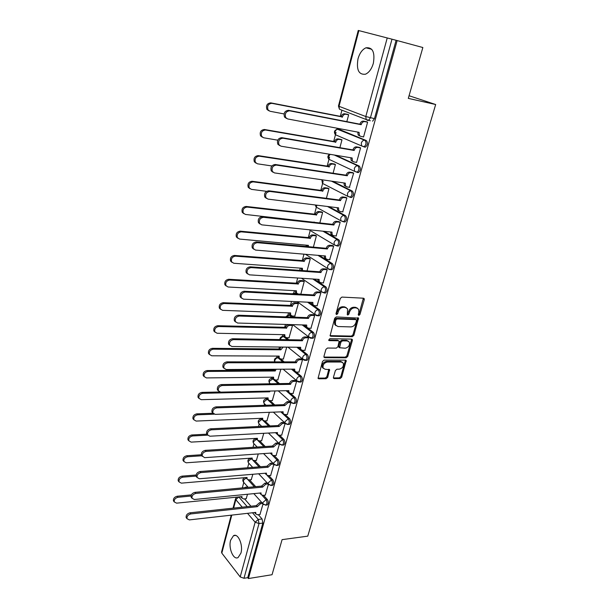 <?xml version="1.0" encoding="UTF-8"?>
<svg xmlns="http://www.w3.org/2000/svg" width="609" height="609" viewBox="0 0 609 609"><rect width="100%" height="100%" fill="white"/><g stroke="black" fill="none" stroke-linecap="round" stroke-linejoin="round"><path stroke-width="0.91" d="M358.838 315.462L359.942 314.518L364.266 299.674L364.19 298.623L363.497 298.204L341.908 297.078L340.279 298.448L336.008 313.589L336.587 314.609L337.713 313.65L338.269 311.709C339.282 308.961 341.002 307.507 343.438 307.339L345.25 307.416L347.579 308.832L347.305 314.731L347.808 315.036L348.927 314.092L349.482 312.158C350.495 309.441 352.2 308.002 354.59 307.827L356.372 307.91L358.625 309.265L358.853 312.539L358.298 314.457L358.838 315.462M358.252 314.815L359.059 313.924L363.367 298.197M335.97 313.97L337.401 311.1L338.269 311.709M347.206 314.396L348.607 311.564L349.482 312.158M240.936 553.101C243.394 545.047 237.99 532.685 233.475 535.722L230.628 540.213C228.238 548.146 233.513 560.539 238.134 557.509L240.936 553.101M373.332 63.382C375.129 52.29 372.67 47.099 365.956 47.806C362.317 49.451 359.668 53.105 358.008 58.776C356.235 69.784 358.724 74.93 365.476 74.207C369.031 72.6 371.642 68.992 373.332 63.382M272.87 378.349L272.185 378.417M278.61 357.536L277.742 357.628M284.563 336.45L283.391 336.503M290.546 315.104L289.13 315.028M297.466 294.063L294.977 293.195M364.441 147.104L365.499 147.096C367.806 144.873 368.057 142.681 366.253 140.519L339.35 129.42M333.443 377.291L333.488 378.181L334.234 378.608L340.142 378.532L341.687 377.192L346.216 360.558L345.486 360.14L324.11 360.102L322.511 361.464L318.043 378.356L318.827 378.806L326.127 378.714L327.703 377.359L329.591 369.686L325.214 369.267L323.158 368.064C322.58 364.905 323.958 362.888 327.269 362.012L341.344 362.012L343.301 363.147C343.895 366.268 342.547 368.285 339.266 369.183L336.944 369.199L335.384 370.546L333.443 377.291M397.152 40.567L422.852 47.525L408.304 98.384L435.671 104.52L307.758 536.148L282.081 539.643L272.048 574.721L248.426 578.55L397.152 40.567L391.99 39.189L370.409 117.819L368.521 120.399L367.509 120.43L366.169 119.524L370.333 120.757M352.299 336.701L353.875 335.361L358.534 318.119L336.297 316.924L334.684 318.286L330.078 335.803L330.839 336.259L352.299 336.701L351.439 336.084L353.007 334.744L357.734 317.7M352.383 340.477L347.731 356.448L346.171 357.787L324.78 357.711L324.011 357.255L323.958 356.334L325.914 349.391L327.513 348.028L336.29 348.127L337.881 346.772L339.137 341.223L338.391 340.781L329.241 340.629L328.708 340.309L329.789 338.688L351.606 339.091L352.322 339.51L352.383 340.477L351.522 339.852L346.879 355.808L347.731 356.448M244.536 498.893L250.938 506.231M258.315 514.674L262.068 518.982L258.277 519.431L259.015 523.55L243.988 578.284L240.205 576.936L221.821 553.117L221.547 552.066M341.931 110.176L340.241 116.578M337.173 128.225L336.884 129.314M336.069 132.412L333.625 141.684M329.553 157.114L327.117 166.348M323.151 181.383L320.73 190.587M316.863 205.233L314.45 214.391M310.362 229.89L308.276 237.792M306.335 245.176L305.992 246.462M303.96 254.166L302.216 260.797M300.283 268.12L299.689 270.366M297.672 278.001L296.248 283.406M294.337 290.668L293.675 293.18M291.498 301.425L290.386 305.634M288.491 312.843L287.912 315.036M285.431 324.43L284.624 327.497M282.736 334.646L282.241 336.526M279.47 347.039L278.952 348.995M277.087 356.09L276.669 357.658M273.608 369.26L273.38 370.143M271.523 377.177L271.188 378.455M266.049 397.928L265.79 398.918M264.473 403.919L264.108 405.312M260.667 418.345L260.485 419.045M259.168 424.024L258.521 426.483M255.369 438.434L255.255 438.861M253.953 443.809L253.032 447.295M248.815 463.289L247.635 467.773M243.76 482.465L242.321 487.916M248.426 578.55L247.741 577.682L243.988 578.284M358.884 30.61L339.023 106.316L338.452 106.019L358.252 30.45L391.99 39.189M363.078 136.812L363.55 137.01L367.63 122.112L366.146 121.648M356.196 162.283L356.577 162.458L360.589 147.835L359.127 147.325M339.891 147.675L341.984 139.826L340.606 139.339M349.406 187.29L353.669 173.093L352.23 172.537M333.085 173.222L335.422 164.46L334.059 163.935M342.722 211.841L346.871 197.887L345.463 197.293M326.394 198.306L328.967 188.668L327.634 188.105M336.153 235.957L340.195 222.247L338.817 221.615M319.832 222.94L322.625 212.457L321.316 211.856M329.682 259.647L333.641 246.181L332.286 245.503M313.384 247.132L316.398 235.828L315.112 235.196M323.326 282.919L327.2 269.688L325.868 268.972M307.05 270.891L310.27 258.81L309.007 258.132M317.076 305.794L320.874 292.784L319.565 292.038M300.831 294.238L304.249 281.396L303.008 280.688M310.933 328.274L314.655 315.485L313.361 314.708M294.786 316.124L298.334 303.609L297.108 302.871M304.888 350.373L308.542 337.805L307.271 336.99M289.031 337.751L292.51 325.45L291.414 324.605M298.943 372.091L302.528 359.744L301.28 358.891M283.368 359.036L286.732 347.13M293.104 393.452L296.621 381.31L295.395 380.427M277.795 379.963L280.848 369.221M287.357 414.463L290.813 402.519L289.602 401.613M272.314 400.555L275.055 390.948M281.701 435.123L285.096 423.377L283.908 422.44M266.925 420.819L269.361 412.301M261.619 440.756L263.766 433.304M276.136 455.448L279.462 443.931M256.389 460.389L258.262 453.956M270.662 475.446L273.89 464.279M251.243 479.702L252.849 474.274M265.28 495.125L268.409 484.292M249.515 479.854L255.681 486.66M263.522 495.3L267.412 499.586L266.057 499.723C267.275 501.854 267.252 503.651 265.988 505.097L265.28 505.158M254.554 460.518L260.446 466.76M268.805 475.606L272.832 479.877L271.477 479.999C272.725 482.13 272.695 483.934 271.386 485.426L270.64 485.472M259.67 440.878L265.227 446.519M274.164 455.593L278.351 459.841L276.988 459.94C278.26 462.079 278.222 463.906 276.874 465.428L276.075 465.466M264.854 420.91L270.008 425.919M279.6 435.245L283.954 439.477L282.591 439.561C283.893 441.692 283.847 443.542 282.447 445.103L281.602 445.133M270.099 400.623L274.773 404.962M285.111 414.554L289.656 418.771L288.285 418.832C289.618 420.971 289.557 422.836 288.11 424.435L287.212 424.458M275.42 379.993L279.516 383.617M290.691 393.513L295.449 397.723L294.071 397.761C295.441 399.9 295.373 401.788 293.865 403.432L292.921 403.432M280.802 359.028L284.197 361.875M292.838 369.161L293.546 369.754M296.347 372.114L301.341 376.316L299.963 376.332C301.364 378.478 301.28 380.389 299.719 382.064L298.722 382.056M286.23 337.683L288.78 339.723M298.212 347.259L299.582 348.356M302.049 350.32L307.332 354.545L305.946 354.537C307.385 356.684 307.294 358.617 305.672 360.338L304.614 360.307M285.72 316.863L288.186 314.998L290.866 315.34M291.589 315.881L293.226 317.129M303.587 324.962L306.966 327.513M307.69 328.061L313.429 332.4L312.036 332.369C313.513 334.516 313.407 336.472 311.717 338.246L310.613 338.193M308.938 302.239L319.634 309.874L318.233 309.814C319.74 311.96 319.626 313.947 317.875 315.767L316.71 315.69M314.214 279.082L325.944 286.953L324.544 286.869C326.089 289.016 325.952 291.026 324.133 292.891L321.331 291.802L321.171 289.686C321.818 287.89 322.945 286.953 324.544 286.869L312.828 278.998M319.375 255.46L332.369 263.621C333.953 265.768 333.801 267.808 331.905 269.726L330.702 269.635M324.315 231.336L338.901 239.877C340.53 242.032 340.362 244.095 338.391 246.066L337.12 245.952M328.898 206.664L345.554 215.708C347.221 217.862 347.039 219.956 344.991 221.988L343.636 221.836M332.857 181.345L352.329 191.097L350.906 190.899C352.619 193.061 352.405 195.184 350.282 197.286L347.709 196.304L347.442 193.731C348.127 191.82 349.284 190.876 350.906 190.899L331.456 181.147M335.704 155.257L359.226 166.044L357.803 165.808C359.554 167.97 359.325 170.132 357.11 172.294L354.605 171.35L354.309 168.647C355.001 166.699 356.166 165.755 357.803 165.808L334.295 155.021M435.671 104.52L409.058 95.735M346.826 121.648L348.668 114.743L347.267 114.302M259.982 514.483L263.012 503.986M246.181 498.725L247.52 494.257M266.673 505.028L267.336 504.952C268.599 503.506 268.622 501.717 267.412 499.586M272.033 485.365L272.741 485.297C274.05 483.812 274.08 482.001 272.832 479.877M277.483 465.375L278.229 465.322C279.584 463.799 279.622 461.972 278.351 459.841M283.018 445.065L283.809 445.012C285.21 443.459 285.263 441.609 283.954 439.477M288.636 424.412L289.481 424.374C290.935 422.775 290.988 420.91 289.656 418.771M294.353 403.409L295.243 403.386C296.75 401.75 296.819 399.862 295.449 397.723M300.161 382.056L301.097 382.049C302.665 380.366 302.742 378.455 301.341 376.316M306.061 360.345L307.058 360.345C308.679 358.617 308.771 356.691 307.332 354.545M312.067 338.254L313.11 338.269C314.8 336.503 314.906 334.547 313.429 332.4M318.172 315.774L319.268 315.82C321.019 314 321.141 312.021 319.634 309.874M324.384 292.906L325.533 292.975C327.353 291.102 327.49 289.1 325.944 286.953M350.578 197.453L351.705 197.476C353.837 195.382 354.042 193.251 352.329 191.097M357.445 172.507L358.541 172.514C360.756 170.353 360.985 168.198 359.226 166.044M247.741 577.682L262.814 523.085L262.068 518.982M396.094 40.301L374.466 118.633L372.579 121.206M357.323 308.108L355.489 307.317L356.372 307.91M348.607 311.564C349.619 308.847 351.324 307.408 353.707 307.233L355.489 307.317M346.262 307.636L344.374 306.822L345.25 307.416M337.401 311.1C338.414 308.367 340.134 306.913 342.562 306.738L344.374 306.822M330.839 336.259L330.009 335.643L351.439 336.084M356.509 320.593L355.968 319.596L337.082 318.941L335.947 319.9L335.376 321.94L335.582 325.099L337.98 326.538L350.875 326.911C353.243 326.706 354.925 325.275 355.93 322.603L356.509 320.593M356.044 319.603L355.093 318.994L355.968 319.596M335.993 325.67L334.729 324.483L334.516 321.324L335.087 319.283L336.214 318.332L355.093 318.994M324.78 357.711L323.95 357.057L345.326 357.14L346.879 355.808M338.566 340.804L337.538 340.157L328.624 339.997M345.273 348.226C348.607 347.336 349.954 345.28 349.315 342.075L347.381 340.941L342.441 340.857L340.857 342.205L339.601 347.739L345.273 348.226M348.219 341.101L346.521 340.309L347.381 340.941M339.304 347.518L338.695 346.156L340.005 341.573L341.588 340.225L346.521 340.309M351.522 339.852L351.545 339.091M342.258 362.188L340.5 361.365L341.344 362.012M323.364 368.399L322.328 367.402C321.75 364.251 323.12 362.233 326.439 361.358L340.5 361.365M318.827 378.806L318.005 378.136L325.305 378.044L326.873 376.689L328.837 369.244M334.234 378.608L333.405 377.938L339.312 377.862L340.857 376.529L345.455 360.14M348.652 114.804L345.851 114.248C344.23 114.134 343.08 115.04 342.403 116.981L271.85 103.332C268.188 103.827 266.917 106.012 268.029 109.886L269.962 111.249L284.045 113.936M268.843 110.762L266.917 109.407C265.798 105.54 267.077 103.355 270.731 102.86L341.215 116.517C341.893 114.576 343.042 113.662 344.656 113.784L345.851 114.248M347.83 114.416L344.656 113.784M341.154 116.761L342.342 117.225M367.615 122.181L364.776 121.617C363.131 121.511 361.959 122.447 361.244 124.442L359.988 123.947C360.695 121.952 361.868 121.016 363.512 121.122L366.732 121.762M359.493 135.868L358.138 134.954L357.78 132.092M286.481 118.428L284.517 117.042C283.421 113.084 284.738 110.838 288.468 110.313L359.919 124.19M361.175 124.693L289.656 110.808C285.925 111.34 284.609 113.586 285.705 117.56L287.661 118.945L359.097 132.343L359.386 135.472L360.741 136.386L363.581 136.903M341.969 139.88L339.175 139.385C337.569 139.294 336.427 140.207 335.757 142.118L265.494 130.006C261.916 130.516 260.637 132.64 261.657 136.378L263.644 137.771L277.742 140.169M262.372 137.208L260.561 135.853C259.541 132.115 260.819 129.991 264.397 129.489L334.592 141.608C335.254 139.705 336.396 138.791 338.01 138.875L339.175 139.385M341.055 139.423L338.01 138.875M334.524 141.844L335.696 142.361M335.407 164.514L332.621 164.072C331.022 164.019 329.888 164.925 329.225 166.805L259.259 156.178C255.757 156.703 254.471 158.774 255.407 162.39L257.44 163.806L271.865 165.96M256.039 163.159L254.334 161.819C253.397 158.203 254.684 156.14 258.186 155.615L328.084 166.257C328.738 164.384 329.872 163.471 331.471 163.524L332.621 164.072M334.44 163.996L331.471 163.524M328.023 166.493L329.164 167.041M360.574 147.896L357.742 147.401C356.105 147.317 354.933 148.261 354.24 150.217L353.007 149.677C353.7 147.721 354.864 146.784 356.501 146.86L359.584 147.401M352.558 161.339L351.157 160.403L350.814 157.754M279.668 145.597L277.811 144.211C276.806 140.382 278.13 138.205 281.769 137.664L352.938 149.921M354.172 150.461L282.934 138.213C279.287 138.753 277.963 140.938 278.968 144.775L280.977 146.19L352.131 157.975L352.375 160.959L353.783 161.895L356.608 162.352M353.654 173.139L350.83 172.705C349.201 172.659 348.043 173.603 347.358 175.529L346.148 174.943C346.833 173.025 347.99 172.088 349.619 172.134L352.619 172.591M345.745 186.346L344.298 185.395L343.978 182.951M272.984 172.24L271.233 170.863C270.312 167.171 271.637 165.039 275.207 164.491L346.079 175.186M347.29 175.765L276.349 165.085C272.779 165.64 271.447 167.772 272.368 171.472L274.431 172.91L345.288 183.142L345.501 185.989L346.947 186.94L349.764 187.344M328.951 188.714L326.188 188.333C324.582 188.303 323.463 189.216 322.808 191.066L253.138 181.87C249.705 182.403 248.419 184.42 249.271 187.922L251.357 189.353L266.559 191.325M249.827 188.63L248.228 187.306C247.368 183.811 248.655 181.794 252.08 181.269L321.689 190.472C322.336 188.63 323.463 187.717 325.054 187.747L326.188 188.333M327.962 188.151L325.054 187.747M321.628 190.708L322.747 191.295M322.618 212.495L319.854 212.168C318.263 212.168 317.144 213.074 316.505 214.893L247.132 207.09C243.767 207.639 242.481 209.603 243.257 212.99L245.381 214.437L314.533 222.354M243.737 213.637L242.237 212.335C241.446 208.956 242.74 206.991 246.097 206.443L315.401 214.269C316.041 212.457 317.16 211.544 318.751 211.544L319.854 212.168M321.613 211.886L318.751 211.544M315.34 214.497L316.444 215.122M316.391 235.866L313.635 235.592C312.052 235.614 310.94 236.528 310.308 238.317L241.233 231.846C237.936 232.41 236.642 234.336 237.358 237.617L239.512 239.063L308.443 245.366L308.276 246.668M307.301 246.584L307.24 245.26M237.761 238.195L236.353 236.924C235.637 233.643 236.924 231.724 240.212 231.161L309.227 237.655C309.859 235.873 310.971 234.96 312.554 234.937L313.635 235.592M315.378 235.219L312.554 234.937M309.166 237.883L310.255 238.538M346.864 197.933L344.047 197.56C342.425 197.544 341.276 198.488 340.598 200.376L339.411 199.76C340.088 197.864 341.238 196.928 342.859 196.943L345.798 197.339M338.985 210.897L337.569 209.938L337.264 207.699M266.43 198.374L264.786 197.019C263.948 193.441 265.273 191.371 268.767 190.807L339.35 199.996M340.53 200.62L269.886 191.447C266.384 192.01 265.06 194.088 265.897 197.666L267.998 199.12L338.566 207.859L338.749 210.577L340.233 211.544L343.042 211.879M340.187 222.285L337.386 221.973C335.772 221.988 334.63 222.924 333.96 224.79L332.796 224.127C333.466 222.27 334.607 221.333 336.221 221.318L339.114 221.646M332.316 235.005L330.969 234.054L330.672 231.999M260.005 224.013L258.467 222.688C257.698 219.225 259.023 217.207 262.449 216.621L332.735 224.363M333.899 225.018L263.545 217.306C260.112 217.893 258.787 219.918 259.556 223.381L261.695 224.843L331.966 232.136L332.126 234.724L333.641 235.706L336.434 235.987M333.633 246.211L330.839 245.952C329.233 245.99 328.099 246.927 327.444 248.761L326.302 248.069C326.957 246.234 328.091 245.298 329.697 245.26L332.56 245.526M325.769 258.696L324.483 257.744L324.201 255.871M253.717 249.18L252.263 247.878C251.563 244.536 252.887 242.557 256.244 241.963L326.234 248.297M327.376 248.99L257.318 242.686C253.961 243.288 252.628 245.26 253.329 248.617L255.506 250.078L325.48 255.978L325.617 258.452L327.162 259.442L329.949 259.67M310.263 258.84L307.522 258.612C305.946 258.665 304.843 259.579 304.218 261.337L235.439 256.161C232.204 256.739 230.91 258.619 231.572 261.794L233.749 263.248L302.391 268.272L302.513 270.571M302.056 270.541L301.196 268.181M231.907 262.312L230.583 261.063C229.92 257.889 231.207 256.016 234.442 255.437L303.16 260.644C303.784 258.886 304.881 257.98 306.456 257.927L307.522 258.612M309.25 258.155L306.456 257.927M303.099 260.865L304.165 261.558M327.193 269.711L324.414 269.505C322.808 269.574 321.689 270.51 321.034 272.314L319.915 271.584C320.562 269.779 321.689 268.851 323.288 268.782L326.119 268.988M319.344 281.967L318.111 281.031L317.845 279.325M247.543 273.89L246.181 272.611C245.541 269.376 246.866 267.442 250.162 266.833L319.854 271.804M320.973 272.543L251.213 267.595C247.916 268.211 246.584 270.145 247.231 273.388L249.431 274.849L319.108 279.402L319.223 281.769L320.798 282.766L323.569 282.934M304.249 281.419L301.516 281.251C299.948 281.328 298.852 282.233 298.235 283.969L229.745 280.041C226.571 280.635 225.284 282.469 225.886 285.552L228.086 286.999L296.431 290.782L296.545 293.005L298.136 293.995L300.861 294.132M296.659 293.18L295.51 292.267L295.251 290.721M226.16 286.002L224.919 284.791C224.318 281.708 225.596 279.874 228.771 279.28L297.192 283.246C297.809 281.51 298.897 280.604 300.465 280.528L301.516 281.251M303.236 280.703L300.465 280.528M297.139 283.459L298.182 284.182M320.867 292.807L318.096 292.655C316.505 292.746 315.386 293.683 314.739 295.456L313.643 294.695C314.282 292.921 315.401 291.985 316.992 291.894L319.801 292.054M313.034 304.843L311.854 303.914L311.595 302.368M241.499 298.144L240.212 296.903C239.626 293.759 240.951 291.871 244.186 291.239L313.582 294.916M325.32 293.051L324.589 293.013M314.686 295.677L245.214 292.046C241.979 292.678 240.654 294.566 241.24 297.71L243.471 299.171L312.851 302.429L312.942 304.69L314.541 305.68L317.304 305.802M298.326 303.625L295.609 303.503C294.04 303.602 292.959 304.508 292.35 306.22L224.158 303.495C221.037 304.104 219.75 305.901 220.306 308.892L222.529 310.331L290.577 312.919L290.676 315.043L292.282 316.033L294.992 316.132M290.752 315.18L289.656 314.274L289.412 312.874M220.527 309.281L219.354 308.093C218.798 305.109 220.085 303.312 223.198 302.703L291.323 305.459C291.932 303.754 293.013 302.856 294.581 302.749L295.609 303.503M297.329 302.879L294.581 302.749M291.269 305.672L292.297 306.434M314.647 315.5L311.892 315.401C310.301 315.523 309.189 316.452 308.557 318.202L307.476 317.403C308.108 315.66 309.22 314.724 310.803 314.609L313.589 314.716M306.829 327.322L305.703 326.409L305.459 325.016M235.569 321.963L234.358 320.753C233.826 317.708 235.143 315.858 238.317 315.211L307.423 317.624M308.497 318.416L239.329 316.048C236.147 316.703 234.83 318.553 235.363 321.598L237.617 323.044L306.692 325.046L306.776 327.216L308.398 328.205L311.146 328.281M292.51 325.465L289.8 325.389C288.24 325.511 287.159 326.416 286.565 328.099L218.669 326.538C215.601 327.162 214.322 328.929 214.825 331.836L217.07 333.26L284.822 334.691L284.898 336.724L286.527 337.706L289.229 337.759M284.951 336.815L283.901 335.924L283.665 334.668M214.992 332.149L213.888 330.999C213.386 328.099 214.665 326.333 217.725 325.716L285.56 327.315C286.154 325.632 287.235 324.726 288.788 324.605L289.8 325.389M291.513 324.681L288.788 324.605M285.499 327.52L286.504 328.304M308.535 337.812L305.787 337.759C304.203 337.904 303.099 338.832 302.483 340.56L301.417 339.731C302.041 338.01 303.145 337.082 304.721 336.937L307.484 336.99M300.747 349.421L299.658 348.523L299.43 347.275M229.753 345.356L228.611 344.176C228.116 341.223 229.433 339.411 232.554 338.749L301.364 339.936M302.422 340.774L233.552 339.624C230.423 340.286 229.106 342.098 229.593 345.059L231.862 346.491L300.648 347.29L300.709 349.36L302.353 350.342L305.094 350.373M283.132 347.084L280.818 349.825L213.272 349.185C210.257 349.825 208.978 351.553 209.435 354.377L211.696 355.785L279.158 356.098L279.219 358.046L280.871 359.028L283.558 359.036M279.249 358.1L278.237 357.224L278.024 356.09M209.565 354.628L208.522 353.509C208.065 350.693 209.336 348.965 212.351 348.325L279.828 349.003L280.916 347.061M279.828 349.003L280.818 349.825M302.528 359.744L299.788 359.736C298.212 359.904 297.116 360.84 296.507 362.53L295.464 361.67C296.073 359.98 297.169 359.051 298.745 358.884L301.485 358.891M296.446 362.743L227.873 362.774C224.797 363.459 223.488 365.233 223.929 368.102L226.213 369.518L294.703 369.145L294.748 371.132L293.721 370.264L293.508 369.153M224.043 368.338L222.963 367.189C222.521 364.319 223.83 362.545 226.898 361.868L295.403 361.883M293.721 370.264L296.416 372.114L299.148 372.091M276.121 369.252L275.222 370.98L207.973 371.437C205.005 372.091 203.726 373.789 204.144 376.529L206.428 377.923L273.586 377.154L273.639 379.026L275.298 380.001L277.986 379.963M272.672 378.174L273.639 379.026L272.474 377.169M204.243 376.727L203.246 375.631C202.827 372.898 204.099 371.201 207.068 370.546L274.248 370.135L274.56 369.26M274.248 370.135L275.222 370.98M296.621 381.31L293.888 381.348C292.32 381.538 291.231 382.467 290.63 384.134L289.61 383.251C290.211 381.584 291.3 380.655 292.868 380.465L295.593 380.427M290.569 384.34L222.293 385.512C219.27 386.213 217.961 387.956 218.365 390.75L220.671 392.143L288.856 390.643L288.894 392.546L287.684 390.666M218.448 390.917L217.421 389.798C217.017 387.012 218.319 385.269 221.341 384.576L289.549 383.457M287.882 391.648L290.569 393.513L293.294 393.452M269.962 391.062L269.711 391.8L202.759 393.307C199.836 393.977 198.564 395.644 198.953 398.316L201.236 399.687L268.105 397.875L268.15 399.671L269.825 400.631L272.497 400.555M268.127 399.633L267.008 397.905M199.014 398.446L198.07 397.388C197.689 394.723 198.953 393.056 201.868 392.386L219.712 391.998M268.927 391.085L269.711 391.8M290.805 402.511L288.095 402.602L284.799 405.586L283.847 404.467L287.083 401.689L289.793 401.605M283.109 413.541L281.952 411.821M212.952 413.108L211.97 412.019C211.605 409.309 212.906 407.596 215.883 406.888L283.794 404.665M284.799 405.586L216.819 407.855C213.843 408.57 212.533 410.283 212.906 412.993L215.221 414.371L283.109 411.783L283.132 413.61L284.829 414.562L287.539 414.455M214.102 414.189L197.636 414.813C194.758 415.498 193.495 417.135 193.845 419.73L196.144 421.078L262.715 418.254L262.745 419.982L264.435 420.933L267.092 420.811M262.715 419.906L261.642 418.299M193.875 419.807L192.977 418.771C192.627 416.183 193.89 414.546 196.76 413.861L213.028 413.26M285.081 423.369L282.386 423.499L279.12 426.475L278.184 425.333L281.396 422.555L284.091 422.433M277.43 434.217L276.326 432.626M207.555 434.91L206.626 433.852C206.291 431.218 207.585 429.535 210.516 428.812L278.13 425.531M279.12 426.475L211.437 429.809C208.506 430.54 207.205 432.223 207.54 434.856L209.861 436.211L277.46 432.565L277.476 434.324L279.181 435.268L281.876 435.115M207.677 435.153L192.596 435.953C189.764 436.653 188.508 438.267 188.82 440.787L191.127 442.119L257.409 438.313L257.432 439.972L259.129 440.908L261.779 440.749M257.386 439.858L256.359 438.373M187.968 439.805L188.82 440.787L187.968 439.805C187.656 437.285 188.912 435.671 191.744 434.978L206.923 434.179M280.353 444.715L279.44 443.877L276.783 444.052L273.532 447.021L272.611 445.857L275.808 443.086L278.465 442.926M271.85 454.55L270.792 453.088M273.532 447.021L206.147 451.383C203.254 452.129 201.967 453.781 202.264 456.347L201.366 455.311C201.069 452.753 202.355 451.094 205.241 450.356L272.558 446.047M201.366 455.311L204.601 457.671L271.896 453.012L271.903 454.695L273.624 455.631L276.311 455.441M201.777 455.783L187.648 456.742C184.854 457.45 183.598 459.041 183.888 461.5L186.202 462.802L252.187 458.052L252.202 459.65L253.915 460.571L256.549 460.374M252.141 459.498L251.159 458.128M183.849 461.462L183.05 460.488C182.761 458.037 184.017 456.453 186.803 455.738L201.236 454.771M273.738 464.081L271.264 464.271L268.036 467.232L267.13 466.045L270.305 463.282L272.779 463.091M266.361 474.563L265.349 473.223M197.012 477.387L196.205 476.413C195.931 473.916 197.217 472.287 200.056 471.533L267.085 466.235M268.036 467.232L200.947 472.584C198.1 473.345 196.814 474.974 197.088 477.471L199.425 478.773L266.43 473.132L266.422 474.746L268.15 475.659L270.83 475.431M196.113 476.086L182.776 477.182C180.02 477.913 178.772 479.473 179.031 481.871L181.353 483.15L247.048 477.479L247.056 479.017L248.776 479.922L251.403 479.694M246.988 478.826L246.044 477.57M178.939 481.757L178.209 480.836C177.95 478.446 179.198 476.885 181.946 476.154L196.121 475.005M268.143 483.957L265.828 484.17L262.624 487.116L261.741 485.906L264.892 483.15L267.199 482.945M260.964 494.249L259.99 493.024M191.858 498.078L191.127 497.157C190.883 494.721 192.162 493.123 194.964 492.346L261.687 486.096M262.624 487.116L195.832 493.427C193.03 494.211 191.744 495.81 191.995 498.246L194.34 499.509L261.048 492.917L261.04 494.478L262.776 495.376L265.44 495.102M191.02 496.038L177.98 497.294C175.263 498.033 174.022 499.578 174.258 501.915L176.587 503.156L241.994 496.609L241.986 498.086L243.714 498.977L246.333 498.71M241.91 497.865L241.012 496.708M174.113 501.725L173.451 500.849C173.215 498.52 174.456 496.982 177.173 496.236L191.386 494.889M244.194 487.74L245.709 487.154L246.074 487.558M247.84 486.956L245.709 487.154M262.646 503.514L260.492 503.742L257.303 506.688L256.435 505.455L259.563 502.707L261.725 502.478M255.651 513.631L254.729 512.512M186.803 518.426L186.141 517.551C185.92 515.184 187.191 513.608 189.955 512.816L256.389 505.645M257.303 506.688L190.807 513.927C188.036 514.719 186.765 516.295 186.986 518.67L189.338 519.903L255.75 512.397L255.734 513.889L257.478 514.772L260.142 514.468M359.059 313.924L359.942 314.518M336.853 313.049L337.713 313.65M348.059 313.49L348.927 314.092M249.02 463.419L248.35 462.688C247.406 460.579 248.023 459.133 250.2 458.349L251.235 458.524M254.235 443.984L253.496 443.223C252.522 441.083 253.146 439.622 255.361 438.845L257.5 440.109M256.587 439.112L253.428 441.784L253.496 443.223L257.188 447.029M259.533 424.237L258.726 423.453C257.721 421.283 258.345 419.807 260.614 419.022L261.771 419.274L268.66 425.988M262.007 419.266L258.65 421.946L258.726 423.453L261.649 426.33M264.915 404.186L264.047 403.364C263.004 401.164 263.636 399.671 265.943 398.887L267.092 399.116L273.426 405.008M267.541 399.101L263.956 401.795L264.047 403.364L266.049 405.244M270.32 383.769L269.452 382.947C268.371 380.716 269.011 379.209 271.37 378.425L272.505 378.631L278.161 383.64M273.175 378.623L269.345 381.31L269.452 382.947L270.366 383.769M274.728 361.875C273.921 359.706 274.644 358.29 276.882 357.628L278.008 357.81L282.835 361.875M278.937 357.81L278.008 357.81C276.471 357.963 275.413 358.861 274.826 360.49L274.819 361.875M279.912 339.571C279.919 337.858 280.779 336.838 282.485 336.488L283.604 336.648L287.418 339.7M284.829 336.67L283.604 336.648C282.058 336.777 280.985 337.675 280.399 339.335L280.346 339.578M292.358 293.789L293.98 293.142L296.096 293.987M296.438 293.325L293.272 293.842M336.061 135.008L335.361 134.711C333.625 131.932 334.341 130.113 337.493 129.253L364.821 140.26C366.618 142.422 366.367 144.615 364.06 146.845L361.639 145.939L361.304 143.092C362.012 141.113 363.185 140.169 364.821 140.26L366.253 140.519M339.814 129.511L338.406 129.245C336.8 129.146 335.666 130.052 334.996 131.963L335.361 134.711L361.639 145.939L365.499 147.096M241.035 496.83L238.88 497.043L247.185 506.635M252.499 512.763L258.277 519.431L255.141 522.202L247.52 513.326M242.245 507.168L235.835 499.7L233.628 508.096M231.793 515.1L221.821 553.117M240.205 576.936L255.141 522.202L259.015 523.55L262.814 523.085M338.452 106.019L339.434 109.217L339.023 106.316L365.796 116.532L387.24 37.925M248.099 479.877L254.349 486.789M262.091 495.338L266.057 499.723L262.913 502.494L262.943 503.849L265.988 505.097L267.336 504.952M253.078 460.465L259.107 466.867M267.305 475.568L271.477 479.999L268.31 482.77L268.356 484.178L271.386 485.426L272.741 485.297M258.056 440.672L263.88 446.603M270.289 453.126L271.972 454.839M272.527 455.403L276.988 459.94L273.799 462.718L273.852 464.195L276.874 465.428L278.229 465.322M275.519 432.672L282.591 439.561L279.379 442.34L279.44 443.877L282.447 445.103L283.809 445.012M280.802 411.867L288.285 418.832L285.05 421.626L285.119 423.232L288.11 424.435L289.481 424.374M286.116 390.704L294.071 397.761C292.51 397.966 291.422 398.903 290.82 400.555L290.904 402.237L293.865 403.432L295.243 403.386M291.467 369.168L299.963 376.332C298.387 376.522 297.299 377.451 296.682 379.133L296.781 380.891L301.097 382.049M296.842 347.244L305.946 354.537C304.371 354.704 303.267 355.633 302.65 357.346L302.757 359.181L307.058 360.345M286.458 316.893L289.29 315.127L291.856 317.076M302.209 324.917L312.036 332.369C310.453 332.506 309.349 333.443 308.717 335.178L308.839 337.104L313.11 338.269M307.553 302.178L318.233 309.814C316.642 309.928 315.531 310.864 314.891 312.63L315.036 314.647L319.268 315.82M317.982 255.346L330.961 263.514C332.544 265.661 332.392 267.701 330.504 269.62L330.466 269.627M332.369 263.621L330.961 263.514C329.355 263.575 328.221 264.512 327.566 266.331L327.749 268.554L330.504 269.62L329.302 269.536L305.467 254.288M322.922 231.192L337.493 239.74C339.114 241.895 338.947 243.958 336.983 245.937L334.28 244.894L334.067 242.565C334.737 240.715 335.879 239.771 337.493 239.74L338.901 239.877M327.497 206.489L344.138 215.54C345.805 217.695 345.615 219.788 343.575 221.828L340.933 220.816L340.697 218.365C341.375 216.484 342.517 215.548 344.138 215.54L345.554 215.708M358.541 172.514L354.605 171.35L329.629 159.619M351.705 197.476L347.709 196.304L323.326 183.827M344.991 221.988L340.933 220.816L317.152 207.631M338.391 246.066L334.28 244.894L311.123 231.07M329.583 154.237C327.619 155.63 327.368 157.305 328.83 159.246L328.502 156.627L330.116 154.328M321.856 179.762L322.42 183.355L322.534 179.861M315.256 204.974L316.117 207.052L315.774 205.035M309.524 229.806L309.928 230.347L309.692 229.821M316.497 315.629L297.184 301.691M310.209 338.071L292.64 324.643M304.02 360.132L287.935 347.138M297.946 381.813L283.132 369.214M291.977 403.135L278.267 390.879M286.116 424.1L273.372 412.148M274.689 465.002L263.56 453.591M269.125 484.954L258.673 473.779M252.705 467.369L248.35 462.688L248.289 461.31L251.281 458.653M263.651 504.587L253.816 493.633M243.897 482.549L243.227 480.531L246.112 477.898M374.466 118.633L365.796 116.532L366.169 119.524L340.035 109.453M238.774 496.929L235.835 499.7L235.516 498.779L233.057 508.165M353.707 307.233L354.59 307.827M342.562 306.738L343.438 307.339M363.375 299.095L364.266 299.674M357.719 318.53L358.594 319.131M353.007 334.744L353.875 335.361M336.214 318.332L337.082 318.941M335.087 319.283L335.947 319.9M334.516 321.324L335.376 321.94M345.326 357.14L346.171 357.787M337.538 340.157L338.391 340.781M328.654 340.187L329.241 340.629M341.588 340.225L342.441 340.857M340.005 341.573L340.857 342.205M338.695 346.156L339.548 346.795M326.439 361.358L327.269 362.012M328.807 369.922L329.636 370.584M326.873 376.689L327.703 377.359M325.305 378.044L326.127 378.714M345.417 360.832L346.262 361.48M340.857 376.529L341.687 377.192M339.312 377.862L340.142 378.532M341.215 116.517L342.403 116.981M270.731 102.86L271.85 103.332M361.244 124.442L359.988 123.947M364.776 121.617L363.512 121.122M359.028 132.587L357.848 132.107M289.656 110.808L288.468 110.313M334.592 141.608L335.757 142.118M264.397 129.489L265.494 130.006M328.084 166.257L329.225 166.805M258.186 155.615L259.259 156.178M354.24 150.217L353.007 149.677M357.742 147.401L356.501 146.86M352.063 158.218L351.172 157.815M282.934 138.213L281.769 137.664M347.358 175.529L346.148 174.943M350.83 172.705L349.619 172.134M345.219 183.385L344.504 183.027M276.349 165.085L275.207 164.491M321.689 190.472L322.808 191.066M252.08 181.269L253.138 181.87M314.054 222.011L314.548 222.3M315.401 214.269L316.505 214.893M246.097 206.443L247.132 207.09M307.956 245.328L308.39 245.594M309.227 237.655L310.308 238.317M240.212 231.161L241.233 231.846M340.598 200.376L339.411 199.76M344.047 197.56L342.859 196.943M338.497 208.095L337.911 207.776M269.886 191.447L268.767 190.807M333.96 224.79L332.796 224.127M337.386 221.973L336.221 221.318M331.897 232.364L331.403 232.075M263.545 217.306L262.449 216.621M327.444 248.761L326.302 248.069M330.839 245.952L329.697 245.26M325.419 256.206L324.985 255.94M257.318 242.686L256.244 241.963M303.16 260.644L304.218 261.337M234.442 255.437L235.439 256.161M321.034 272.314L319.915 271.584M324.414 269.505L323.288 268.782M319.047 279.63L318.667 279.379M251.213 267.595L250.162 266.833M297.192 283.246L298.235 283.969M228.771 279.28L229.745 280.041M314.739 295.456L313.643 294.695M318.096 292.655L316.992 291.894M245.214 292.046L244.186 291.239M291.323 305.459L292.35 306.22M223.198 302.703L224.158 303.495M308.557 318.202L307.476 317.403M311.892 315.401L310.803 314.609M239.329 316.048L238.317 315.211M285.56 327.315L286.565 328.099M217.725 325.716L218.669 326.538M302.483 340.56L301.417 339.731M305.787 337.759L304.721 336.937M233.552 339.624L232.554 338.749M279.881 348.797L280.871 349.619M212.351 348.325L213.272 349.185M296.507 362.53L295.464 361.67M299.788 359.736L298.745 358.884M227.873 362.774L226.898 361.868M274.301 369.937L275.276 370.782M207.068 370.546L207.973 371.437M290.63 384.134L289.61 383.251M293.888 381.348L292.868 380.465M222.293 385.512L221.341 384.576M269.193 391.077L269.764 391.602M201.868 392.386L202.759 393.307M284.852 405.381L283.847 404.467M288.095 402.602L287.083 401.689M216.819 407.855L215.883 406.888M196.76 413.861L197.636 414.813M279.173 426.277L278.184 425.333M282.386 423.499L281.396 422.555M211.437 429.809L210.516 428.812M191.744 434.978L192.596 435.953M273.586 446.823L272.611 445.857M276.783 444.052L275.808 443.086M206.147 451.383L205.241 450.356M186.803 455.738L187.648 456.742M268.082 467.042L267.13 466.045M271.264 464.271L270.305 463.282M200.947 472.584L200.056 471.533M181.946 476.154L182.776 477.182M262.677 486.926L261.741 485.906M265.828 484.17L264.892 483.15M195.832 493.427L194.964 492.346M177.173 496.236L177.98 497.294M257.356 506.498L256.435 505.455M260.492 503.742L259.563 502.707M190.807 513.927L189.955 512.816M235.614 535.448L233.475 535.722M371.741 49.299L365.956 47.806M261.771 418.977L261.352 418.992M267.267 398.849L266.727 398.865M331.905 269.726L330.504 269.62M325.533 292.975L321.331 291.802L301.501 278.252M279.44 443.877L268.462 433.052M248.206 487.36L243.28 481.856C242.412 480.044 242.854 478.659 244.605 477.692M236.642 497.142L235.516 498.779M231.222 515.168L221.531 552.127M363.55 298.212L364.19 298.623M357.932 317.708L358.534 318.119M334.729 324.483L335.582 325.099M338.749 347.1L339.601 347.739M351.766 339.106L352.322 339.51M322.328 367.402L323.158 368.064M329.073 369.275L329.591 369.686M345.691 360.163L346.216 360.558M266.917 109.407L268.029 109.886M359.386 135.472L358.138 134.954M285.705 117.56L284.517 117.042M260.561 135.853L261.657 136.378M254.334 161.819L255.407 162.39M352.375 160.959L351.157 160.403M278.968 144.775L277.811 144.211M345.501 185.989L344.298 185.395M272.368 171.472L271.233 170.863M248.228 187.306L249.271 187.922M242.237 212.335L243.257 212.99M236.353 236.924L237.358 237.617M338.749 210.577L337.569 209.938M265.897 197.666L264.786 197.019M332.126 234.724L330.969 234.054M259.556 223.381L258.467 222.688M325.617 258.452L324.483 257.744M253.329 248.617L252.263 247.878M301.47 269.886L302.483 270.571M230.583 261.063L231.572 261.794M319.223 281.769L318.111 281.031M247.231 273.388L246.181 272.611M295.51 292.267L296.545 293.005M224.919 284.791L225.886 285.552M312.942 304.69L311.854 303.914M241.24 297.71L240.212 296.903M289.656 314.274L290.676 315.043M219.354 308.093L220.306 308.892M306.776 327.216L305.703 326.409M235.363 321.598L234.358 320.753M283.901 335.924L284.898 336.724M213.888 330.999L214.825 331.836M300.709 349.36L299.658 348.523M229.593 345.059L228.611 344.176M278.237 357.224L279.219 358.046M208.522 353.509L209.435 354.377M223.929 368.102L222.963 367.189M203.246 375.631L204.144 376.529M218.365 390.75L217.421 389.798M267.199 398.788L268.15 399.671M198.07 397.388L198.953 398.316M283.132 413.61L282.134 412.681M212.906 412.993L211.97 412.019M261.809 419.076L262.745 419.982M192.977 418.771L193.845 419.73M277.476 434.324L276.494 433.364M207.54 434.856L206.626 433.852M256.511 439.036L257.432 439.972M271.903 454.695L270.944 453.72M251.296 458.691L252.202 459.65M183.05 460.488L183.888 461.5M266.422 474.746L265.478 473.741M197.088 477.471L196.205 476.413M246.165 478.035L247.056 479.017M178.209 480.836L179.031 481.871M261.04 494.478L260.104 493.45M191.995 498.246L191.127 497.157M241.118 497.081L241.986 498.086M173.451 500.849L174.258 501.915M255.734 513.889L254.821 512.839M186.986 518.67L186.141 517.551"/></g></svg>
